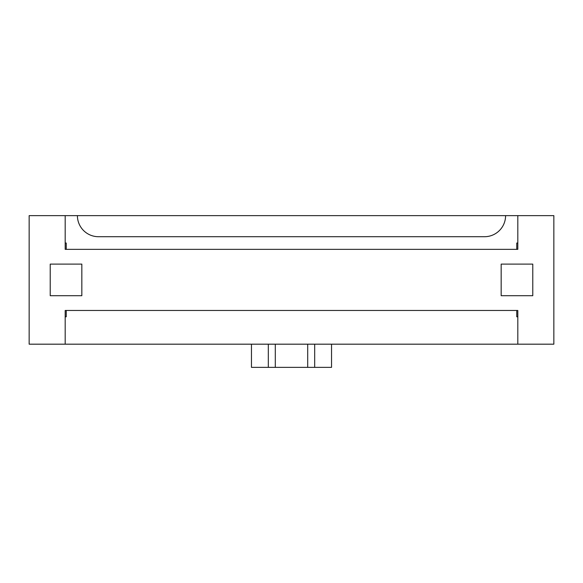 <?xml version="1.0" encoding="UTF-8"?>
<svg xmlns="http://www.w3.org/2000/svg" width="583" height="583" viewBox="0 0 583 583"><rect width="100%" height="100%" fill="white"/><g stroke="black" fill="none" stroke-linecap="round" stroke-linejoin="round"><path stroke-width="0.87" d="M251.462 344.181L251.462 367.363L307.7 367.363L307.7 344.181M268.318 344.181L268.318 367.363M275.3 344.181L275.3 367.363M314.682 344.181L314.682 367.363L307.7 367.363M331.538 344.181L331.538 367.363L314.682 367.363M532.775 295.712L501.169 295.712L501.169 264.106L532.775 264.106L532.775 295.712M50.225 264.106L81.831 264.106L81.831 295.712L50.225 295.712L50.225 264.106M65.187 249.356L65.187 215.637L29.15 215.637L29.15 344.181L65.187 344.181L65.187 310.462L517.813 310.462L517.813 344.181L553.85 344.181L553.85 215.637L517.813 215.637L517.813 249.356L65.187 249.356M65.187 243.031L66.236 243.031L66.236 249.356M66.236 310.462L66.236 316.788L65.187 316.788M517.813 215.637L505.592 215.637A21.075 21.075 0 0 1 484.524 236.713L98.476 236.713A21.075 21.075 0 0 1 77.408 215.637L65.187 215.637M505.592 215.637L77.408 215.637M65.187 344.181L517.813 344.181M517.813 316.788L516.764 316.788L516.764 310.462M516.764 249.356L516.764 243.031L517.813 243.031"/></g></svg>
